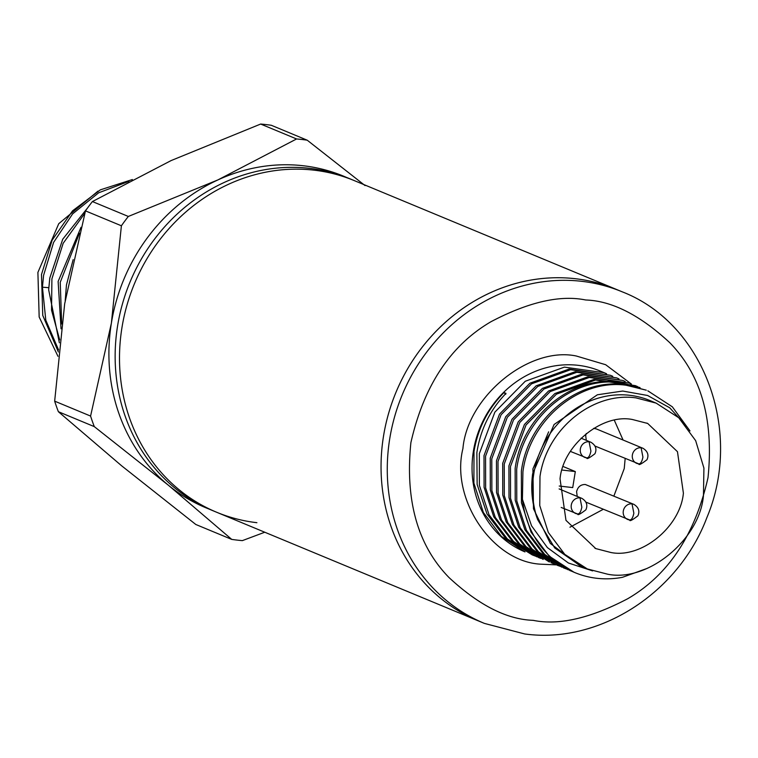 <?xml version="1.0" encoding="UTF-8"?>
<svg xmlns="http://www.w3.org/2000/svg" width="758" height="758" viewBox="0 0 758 758"><rect width="100%" height="100%" fill="white"/><g stroke="black" fill="none" stroke-linecap="round" stroke-linejoin="round"><path stroke-width="1.14" d="M313.992 170.162A179.532 163.501 -67.5 0 1 354.28 180.603A179.532 163.501 112.5 0 0 313.992 170.162A179.532 163.501 112.5 0 0 126.918 305.313A179.532 163.501 112.5 0 0 216.608 512.237A179.532 163.501 -67.5 0 1 126.918 305.313A179.532 163.501 -67.5 0 1 313.992 170.162M349.921 178.793A179.532 163.501 112.5 0 0 309.634 168.352A179.532 163.501 112.5 0 0 122.559 303.503A179.532 163.501 112.5 0 0 212.249 510.428L478.156 620.811A179.532 163.501 -67.5 0 1 388.466 413.887A179.532 163.501 -67.5 0 1 575.54 278.736A179.532 163.501 -67.5 0 1 615.828 289.186A179.532 163.501 112.5 0 0 383.51 436.134A179.532 163.501 112.5 0 0 478.156 620.811L484.381 623.398A179.532 163.501 -67.5 0 1 389.735 438.721A179.532 163.501 -67.5 0 1 582.476 281.408A179.532 163.501 -67.5 0 1 622.053 291.764L349.921 178.793M346.794 177.543A179.532 163.501 112.5 0 0 303.408 165.765A179.532 163.501 112.5 0 0 217.84 179.949A179.532 163.501 112.5 0 0 111.379 323.164A179.532 163.501 112.5 0 0 168.399 485.243A179.532 163.501 112.5 0 0 209.151 509.101M264.76 532.23L242.361 540.625A204.016 185.795 -67.5 0 1 231.721 539.393L168.399 485.243L94.295 426.621A204.016 185.795 -67.5 0 1 90.581 416.066L111.379 323.164L121.394 225.789A204.016 185.795 -67.5 0 1 128.329 216.456L217.84 179.949L296.577 138.96A204.016 185.795 -67.5 0 1 301.911 139.491A204.016 185.795 -67.5 0 1 307.217 140.192L365.072 185.596M94.295 426.621L58.375 411.708L121.697 465.857L195.801 524.479L231.721 539.393M296.577 138.96L260.657 124.047A204.016 185.795 -67.5 0 1 265.992 124.577A204.016 185.795 -67.5 0 1 271.307 125.278L307.217 140.192M73.166 259.606L66.458 284.913L65.207 300.547M61.682 323.969L60.233 282.327L79.486 233.18M81.011 227.305L58.129 281.455L61.038 328.82M59.693 339.84L51.544 310.212L51.904 278.868L63.17 243.28L84.801 213.292M87.767 207.683L62.706 239.263L49.801 278.006L48.664 289.783L59.361 342.777M58.584 349.969L45.793 320.208L42.439 287.197L43.576 275.419L53.6 242.38L72.626 213.87L98.644 192.807L128.945 181.333M132.375 179.542L100.35 189.851L72.56 210.819L52.16 240.134L41.482 274.548L42.761 315.423L58.385 351.987M57.959 356.298L39.17 317.034L37.9 272.416L58.726 223.724L97.972 191.13M256.896 522.688A179.532 163.501 -67.5 0 1 216.608 512.237M121.394 225.789L85.474 210.876L64.676 303.778L54.661 401.153L90.581 416.066M260.657 124.047L171.137 160.563L92.41 201.552L128.329 216.456M58.375 411.708A204.016 185.795 -67.5 0 1 54.661 401.153M85.474 210.876A204.016 185.795 -67.5 0 1 92.41 201.552M556.22 564.862L541.752 564.227C493.117 562.673 450.224 499.55 462.92 448.575C467.364 396.472 529.207 346.027 576.317 356.014L605.67 364.721L631.376 384.041M592.604 570.897L568.415 563.005L547.399 547.617L531.548 525.815L522.423 499.295L522.925 471.732C529.501 420.008 579.197 378.63 626.108 385.235L646.28 390.18L624.554 384.59C577.643 377.986 527.938 419.354 521.371 471.088L521.438 502.762L531.055 532.163L549.209 556.183L574.033 572.252M647.834 390.834L672.327 406.809L689.998 430.932M604.24 372.728L600.109 371.013A97.934 89.179 112.5 0 0 578.894 365.413A97.934 89.179 112.5 0 0 473.39 451.171A97.934 89.179 112.5 0 0 525.01 551.909L501.426 536.427L483.358 512.474L473.892 483.092L474.015 451.427C477.834 428.535 487.83 408.903 503.994 392.549L506.003 393.383C490.104 409.879 480.401 429.625 476.867 452.611L477.142 484.447L487.015 513.99L505.463 538.104L532.258 554.913L507.32 538.872L489.071 514.843L479.397 485.376L479.331 453.635L494.851 412.153L525.266 381.255L564.397 367.128L604.24 372.728L606.552 373.732M610.465 375.314L569.068 369.061L529.937 383.216L499.522 414.114L484.002 455.577L484.087 487.328L493.752 516.795L512.01 540.824L536.929 556.855L513.554 541.458L495.296 517.42L485.632 487.962L485.556 456.221L501.085 414.74L531.5 383.842L570.613 369.705L610.465 375.314L612.777 376.319M616.69 377.901L575.303 371.657L536.162 385.803L505.738 416.701L490.236 458.164L490.312 489.914L499.986 519.382L518.235 543.401L543.164 559.442L519.789 544.055L501.521 520.016L491.866 490.559L491.781 458.808L507.301 417.317L537.735 386.428L576.838 372.292L616.69 377.901L619.002 378.905M622.915 380.488L581.528 374.234L542.387 388.38L511.972 419.288L496.471 460.75L496.537 492.501L506.211 521.959L524.46 545.987L549.398 562.029L526.005 546.632L507.746 522.594L498.091 493.136L498.006 461.395L513.526 419.904L543.96 389.015L583.073 374.878L622.915 380.488L625.227 381.492M629.149 383.074L587.753 376.821L548.612 390.967L518.207 421.874L502.696 463.337L502.762 495.088L512.446 524.545L530.685 548.574L555.623 564.615L532.23 549.209L513.981 525.18L504.307 495.723L504.241 463.981L519.761 422.49L550.175 391.592L589.307 377.465L629.149 383.074L631.461 384.079M635.375 385.661L593.978 379.407L554.847 393.554L524.432 424.461L508.912 465.914L508.997 497.674L518.661 527.132L536.92 551.161L561.839 567.192L538.455 551.796L520.206 527.758L510.541 498.309L510.466 466.558L525.995 425.077L556.41 394.179L595.523 380.042L635.375 385.661L637.686 386.656M618.329 382.013C571.409 375.399 521.712 416.777 515.146 468.501L515.222 500.252L524.887 529.719L543.145 553.738L568.074 569.779L544.708 554.392L526.45 530.363L516.776 500.896L516.7 469.145C523.276 417.421 572.963 376.053 619.883 382.648L640.046 387.594L618.329 382.013M537.792 556.988L532.258 554.913M540.833 558.428L538.483 557.5M553.283 563.601L550.933 562.663M565.98 568.348L557.168 565.26M568.983 569.931L563.393 567.837M571.977 571.352L569.628 570.423M656.134 403.114L649.909 400.527A89.766 81.75 112.5 0 0 533.755 474.006A89.766 81.75 112.5 0 0 537.687 519.685L554.723 547.958L581.073 566.34L587.298 568.926L564.757 554.354L548.318 532.448L539.753 505.567L539.98 476.583C546.49 429.36 592.51 391.64 635.99 397.884L656.134 403.114L678.732 417.734L695.655 440.644L703.917 468.084L703.462 495.457C699.89 539.658 647.436 582.637 607.442 574.157L587.298 568.926M687.07 426.906L669.702 407.766L647.578 395.477L622.716 391.043L597.361 394.785L554.089 424.499L532.637 473.778C530.515 489.867 532.201 505.169 537.697 519.685M569.95 527.208L603.235 509.319M613.876 496.064L624.241 468.577L625.16 458.562M683.394 493.136C680.438 526.763 641.457 558.722 610.948 552.516L595.75 548.584L565.98 520.358L560.039 478.904C563.005 445.278 601.975 413.318 632.485 419.525L647.692 423.457L677.462 451.683L683.394 493.136M641.116 447.798L642.926 457.102C641.95 461.887 640.482 464.123 638.52 463.82A8.158 7.428 -67.5 0 1 636.682 463.346A8.158 7.428 -67.5 0 1 632.38 454.952A8.158 7.428 -67.5 0 1 641.116 447.798A8.158 7.428 -67.5 0 1 642.945 448.272L596.243 428.886L593.628 428.365M586.275 433.519L585.678 435.566L586.294 440.351M632.03 503.88L633.849 513.185C632.873 517.97 631.405 520.206 629.434 519.903A8.158 7.428 -67.5 0 1 627.605 519.429A8.158 7.428 -67.5 0 1 623.303 511.034A8.158 7.428 -67.5 0 1 632.03 503.88A8.158 7.428 -67.5 0 1 633.859 504.354L585.328 484.495C580.742 484.457 577.823 486.835 576.592 491.648L577.217 496.433M522.423 499.295A97.934 89.179 112.5 0 0 574.829 572.584A97.934 89.179 112.5 0 0 622.498 577.302L647.275 568.358M505.738 394.245L503.994 392.549M548.65 431.833L532.921 468.899L533.49 508.76L550.317 543.42L580.126 565.942M623.067 440.019L614.331 420.273M562.038 470.036L575.313 471.571L563.156 466.521M575.313 471.571L572.726 487.593L559.243 486.039M48.777 287.68L42.439 287.197M585.403 299.931L586.048 300.007C612.208 300.983 640.122 315.214 669.788 342.701C701.159 374.774 713.903 419.771 708.01 477.673C695.048 534.741 668.31 575.076 627.795 598.687C590.416 618.282 558.978 625.521 533.49 620.404L532.846 620.328C506.676 619.362 478.762 605.13 449.106 577.643C417.734 545.561 404.99 500.574 410.883 442.672C423.845 385.604 450.584 345.26 491.099 321.648C528.478 302.063 559.916 294.815 585.403 299.931M595.049 446.064L638.88 463.915C638.577 465.497 641.277 464.104 646.962 459.746C649.056 455.046 647.711 451.218 642.945 448.272A8.158 7.428 -67.5 0 1 643.078 448.329M589.099 441.791L590.908 451.095C589.942 455.88 588.464 458.126 586.503 457.823A8.158 7.428 -67.5 0 1 584.664 457.339A8.158 7.428 -67.5 0 1 580.363 448.944A8.158 7.428 -67.5 0 1 589.099 441.791A8.158 7.428 -67.5 0 1 590.927 442.265A8.158 7.428 -67.5 0 1 591.06 442.331M580.012 497.883L581.831 507.187C580.855 511.963 579.387 514.208 577.416 513.905A8.158 7.428 -67.5 0 1 575.587 513.431A8.158 7.428 -67.5 0 1 571.286 505.036A8.158 7.428 -67.5 0 1 580.012 497.883A8.158 7.428 -67.5 0 1 581.841 498.357A8.158 7.428 -67.5 0 1 581.983 498.413M585.962 502.147L629.794 519.997C629.491 521.58 632.191 520.196 637.876 515.828C639.97 511.129 638.634 507.301 633.859 504.354A8.158 7.428 -67.5 0 1 634.001 504.411M570.395 451.417L586.503 457.823M561.214 507.462L577.416 513.905M484.381 623.398L524.669 633.953C599.142 644.253 678.571 593.031 706.92 517.496C743.475 430.724 703.737 323.221 622.053 291.764M594.945 548.242L595.75 548.574M581.045 438.162L590.927 442.265C595.693 445.211 597.039 449.039 594.945 453.748C589.26 458.107 586.559 459.5 586.863 457.917M559.12 488.919L581.841 498.357C586.616 501.303 587.952 505.122 585.858 509.831C580.173 514.189 577.482 515.582 577.776 514M574.299 572.366L574.829 572.584M646.764 423.078L647.692 423.466"/></g></svg>
